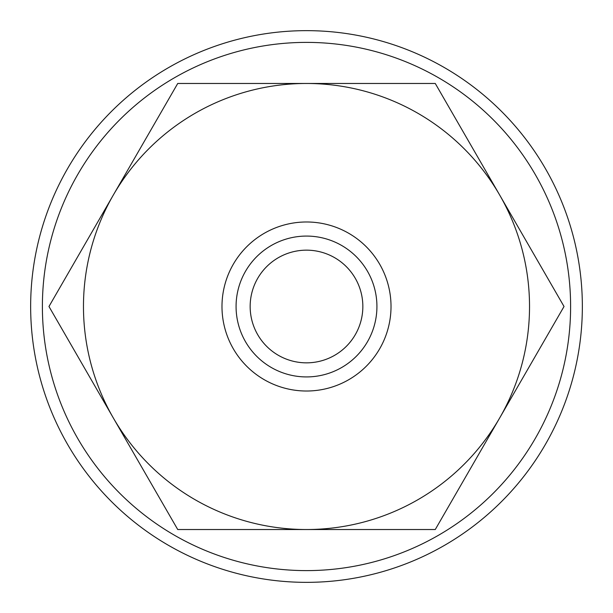 <?xml version="1.0" encoding="UTF-8"?>
<svg xmlns="http://www.w3.org/2000/svg" width="613" height="613" viewBox="0 0 613 613"><rect width="100%" height="100%" fill="white"/><g stroke="black" fill="none" stroke-linecap="round" stroke-linejoin="round"><path stroke-width="0.92" d="M582.35 306.5A275.85 275.85 0 0 0 306.5 30.65A275.85 275.85 0 0 0 30.65 306.5A275.85 275.85 0 0 0 306.5 582.35A275.85 275.85 0 0 0 582.35 306.5M570.611 306.5A264.111 264.111 0 0 0 306.5 42.389A264.111 264.111 0 0 0 42.389 306.5A264.111 264.111 0 0 0 306.5 570.611A264.111 264.111 0 0 0 570.611 306.5M564.029 306.5L435.268 83.475L306.5 83.475A223.025 223.025 0 0 0 113.351 418.012A223.025 223.025 0 0 0 306.5 529.525L435.268 529.525L499.649 418.012A223.025 223.025 0 0 0 306.5 83.475L177.732 83.475L48.971 306.5L177.732 529.525L306.5 529.525A223.025 223.025 0 0 0 499.649 418.012L564.029 306.5M391.017 306.5A84.517 84.517 0 0 0 306.5 221.983A84.517 84.517 0 0 0 221.983 306.5A84.517 84.517 0 0 0 306.5 391.017A84.517 84.517 0 0 0 391.017 306.5M376.926 306.5A70.426 70.426 0 0 0 306.5 236.074A70.426 70.426 0 0 0 236.074 306.5A70.426 70.426 0 0 0 306.5 376.926A70.426 70.426 0 0 0 376.926 306.5M250.158 306.5A56.342 56.342 0 0 1 306.5 250.158A56.342 56.342 0 0 1 362.842 306.5A56.342 56.342 0 0 1 306.5 362.842A56.342 56.342 0 0 1 250.158 306.5"/></g></svg>
